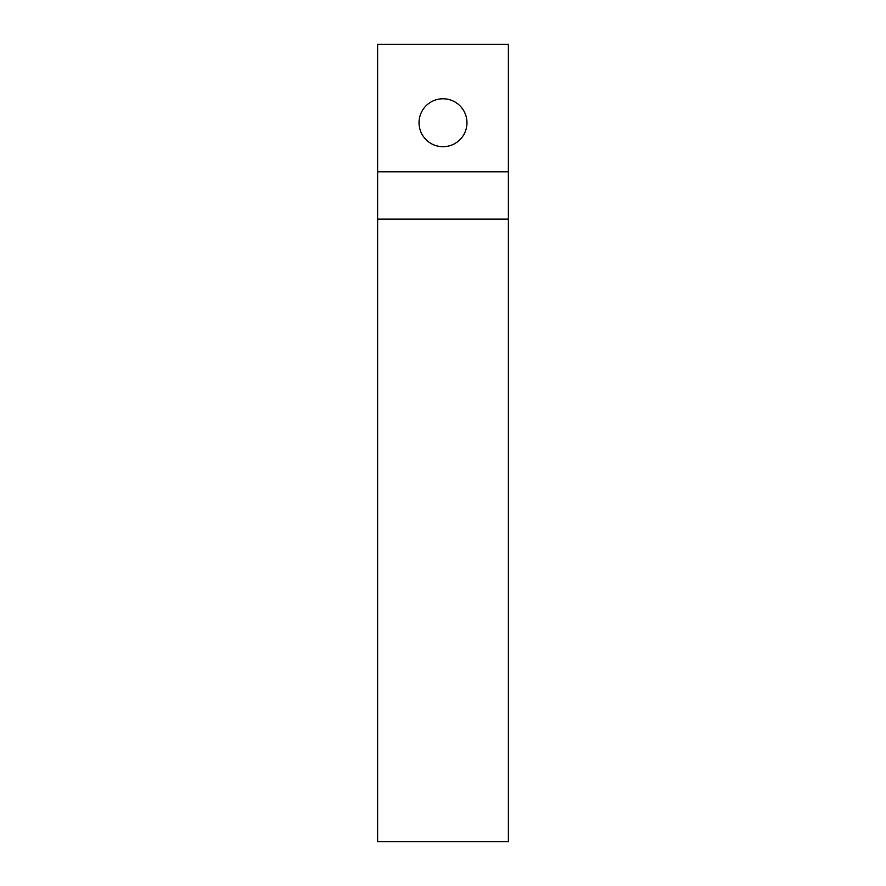 <?xml version="1.0" encoding="UTF-8"?>
<svg xmlns="http://www.w3.org/2000/svg" width="886" height="886" viewBox="0 0 886 886"><rect width="100%" height="100%" fill="white"/><g stroke="black" fill="none" stroke-linecap="round" stroke-linejoin="round"><path stroke-width="1.33" d="M466.966 122.733A23.966 23.966 0 0 1 431.017 143.488A23.966 23.966 0 0 1 431.017 101.979A23.966 23.966 0 0 1 466.966 122.733M377.635 171.795L377.635 841.7L508.365 841.7L508.365 44.3L377.635 44.3L377.635 171.795L508.365 171.795M377.635 219.119L508.365 219.119"/></g></svg>
